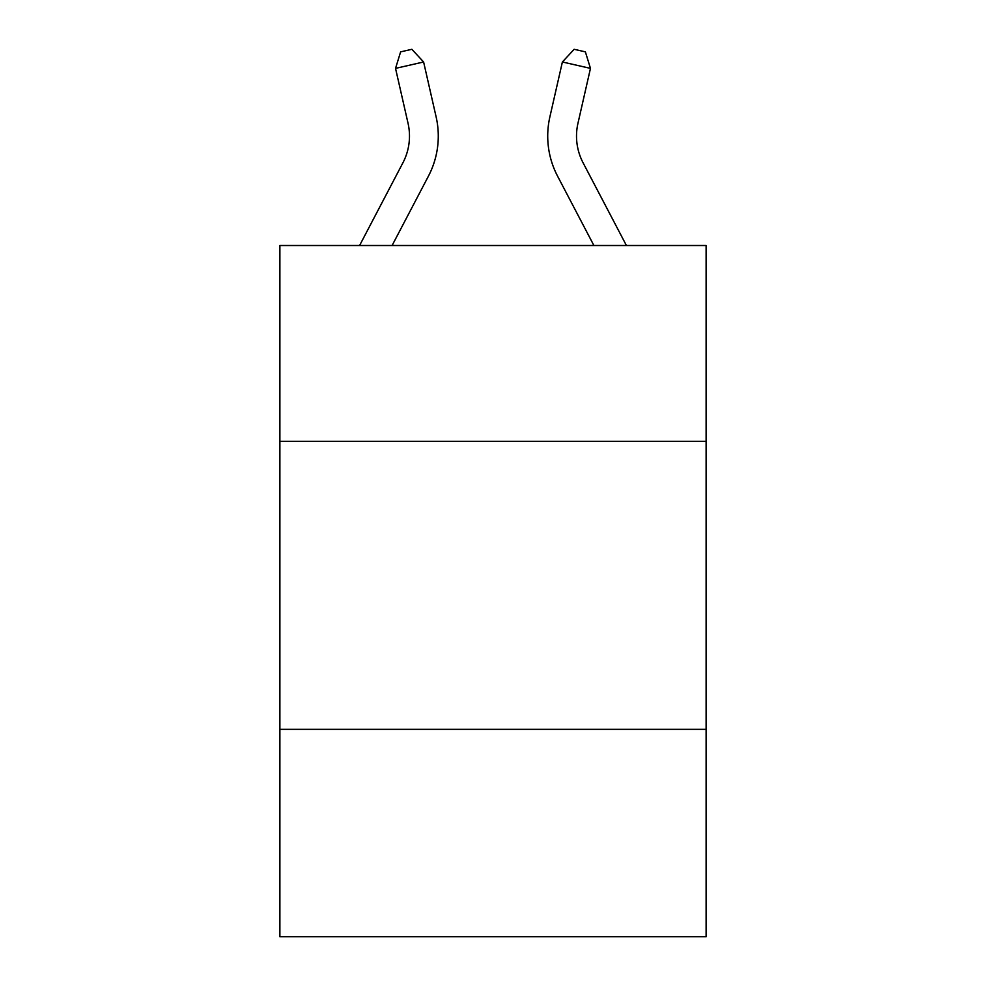 <?xml version="1.0" encoding="UTF-8"?>
<svg xmlns="http://www.w3.org/2000/svg" width="986" height="986" viewBox="0 0 986 986"><rect width="100%" height="100%" fill="white"/><g stroke="black" fill="none" stroke-linecap="round" stroke-linejoin="round"><path stroke-width="1.48" d="M706.112 441.358L706.112 245.514L279.888 245.514L279.888 441.358L706.112 441.358L706.112 936.7L279.888 936.7L279.888 441.358M706.112 729.344L279.888 729.344M359.582 245.514L402.904 162.813A57.595 57.595 0 0 0 408.044 123.287L395.534 68.379L423.61 61.982L436.12 116.89A86.398 86.398 0 0 1 428.417 176.174L392.095 245.514M626.418 245.514L583.096 162.813A57.595 57.595 0 0 1 577.956 123.287L590.466 68.379L562.39 61.982L549.88 116.89A86.398 86.398 0 0 0 557.583 176.174L593.905 245.514M583.096 162.813A57.595 57.595 0 0 1 577.956 123.287A57.595 57.595 0 0 0 583.096 162.813A57.595 57.595 0 0 1 577.956 123.287A57.595 57.595 0 0 0 583.096 162.813A57.595 57.595 0 0 1 577.956 123.287A57.595 57.595 0 0 0 583.096 162.813A57.595 57.595 0 0 1 577.956 123.287A57.595 57.595 0 0 0 583.096 162.813A57.595 57.595 0 0 1 577.956 123.287A57.595 57.595 0 0 0 583.096 162.813A57.595 57.595 0 0 1 577.956 123.287A57.595 57.595 0 0 0 583.096 162.813A57.595 57.595 0 0 1 577.956 123.287A57.595 57.595 0 0 0 583.096 162.813A57.595 57.595 0 0 1 577.956 123.287A57.595 57.595 0 0 0 583.096 162.813A57.595 57.595 0 0 1 577.956 123.287A57.595 57.595 0 0 0 583.096 162.813A57.595 57.595 0 0 1 577.956 123.287A57.595 57.595 0 0 0 583.096 162.813M562.39 61.982L549.88 116.89L562.39 61.982L549.88 116.89L562.39 61.982L549.88 116.89L562.39 61.982L549.88 116.89L562.39 61.982L549.88 116.89L562.39 61.982L549.88 116.89L562.39 61.982L549.88 116.89L562.39 61.982L549.88 116.89L562.39 61.982L549.88 116.89L562.39 61.982L549.88 116.89L562.39 61.982L574.148 49.3L585.376 51.864L590.466 68.379M395.534 68.379L400.624 51.864L411.852 49.3L423.61 61.982"/></g></svg>
